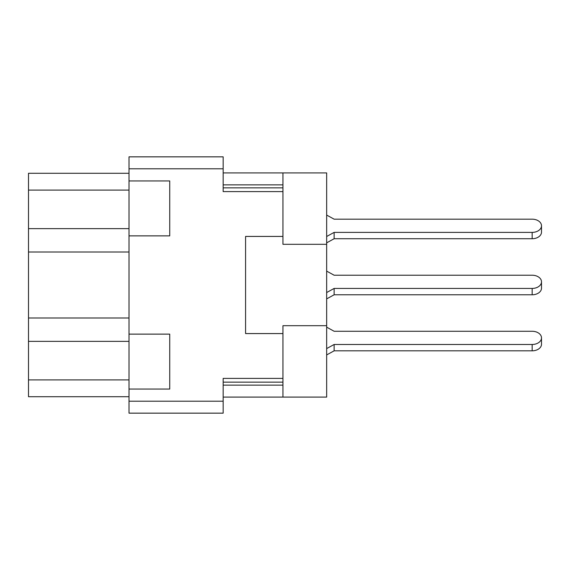 <?xml version="1.0" encoding="UTF-8"?>
<svg xmlns="http://www.w3.org/2000/svg" width="570" height="570" viewBox="0 0 570 570"><rect width="100%" height="100%" fill="white"/><g stroke="black" fill="none" stroke-linecap="round" stroke-linejoin="round"><path stroke-width="0.85" d="M129.005 180.939L129.005 235.866L169.732 235.866L169.732 180.939L129.005 180.939L129.005 156.843L223.162 156.843L223.162 191.591L282.948 191.591L282.948 236.429L245.585 236.429L245.585 333.571L282.948 333.571L282.948 378.409L223.162 378.409L223.162 413.157L129.005 413.157L129.005 389.061L169.732 389.061L169.732 334.134L129.005 334.134L129.005 235.866M129.005 334.134L129.005 389.061M129.005 396.72L28.5 396.72L28.5 173.28L129.005 173.28M282.948 236.429L282.948 244.309L326.66 244.309L326.66 172.91L282.948 172.91L282.948 191.591M223.162 172.91L282.948 172.91L223.162 172.91M223.162 397.091L326.66 397.091L326.66 244.309M282.948 397.091L282.948 378.409M326.66 325.691L282.948 325.691L282.948 333.571M326.66 215.068L334.134 219.179L532.159 219.179A9.341 6.605 180 0 1 541.5 225.784A9.341 6.605 180 0 1 532.159 232.389L334.134 232.389L326.66 236.5M326.66 327.159L334.134 331.27L532.159 331.27A9.341 6.605 180 0 1 541.5 337.875A9.341 6.605 180 0 1 532.159 344.48L334.134 344.48L326.66 348.591M334.134 219.179L532.159 219.179M326.66 271.113L334.134 275.224L532.159 275.224A9.341 6.605 180 0 1 541.5 281.829A9.341 6.605 180 0 1 532.159 288.434L334.134 288.434L326.66 292.545M334.134 331.27L532.159 331.27M541.5 281.829L541.5 288.171A9.341 6.605 180 0 1 532.159 294.776L334.134 294.776L326.66 298.887M334.134 275.224L532.159 275.224M334.134 294.776L334.134 288.434M541.5 225.784L541.5 232.125A9.341 6.605 180 0 1 532.159 238.73L334.134 238.73L326.66 242.841M334.134 238.73L334.134 232.389M541.5 337.875L541.5 344.216A9.341 6.605 180 0 1 532.159 350.821L334.134 350.821L326.66 354.932M334.134 350.821L334.134 344.48M129.005 317.982L28.5 317.982M129.005 168.798L223.162 168.798M129.005 401.202L223.162 401.202M223.162 382.142L282.948 382.142M223.162 385.135L282.948 385.135M223.162 184.865L282.948 184.865M223.162 187.858L282.948 187.858M129.005 190.095L28.5 190.095M129.005 228.641L28.5 228.641M129.005 252.018L28.5 252.018M129.005 341.359L28.5 341.359M129.005 379.905L28.5 379.905M532.159 294.776L532.159 288.434M532.159 238.73L532.159 232.389M532.159 350.821L532.159 344.48"/></g></svg>
